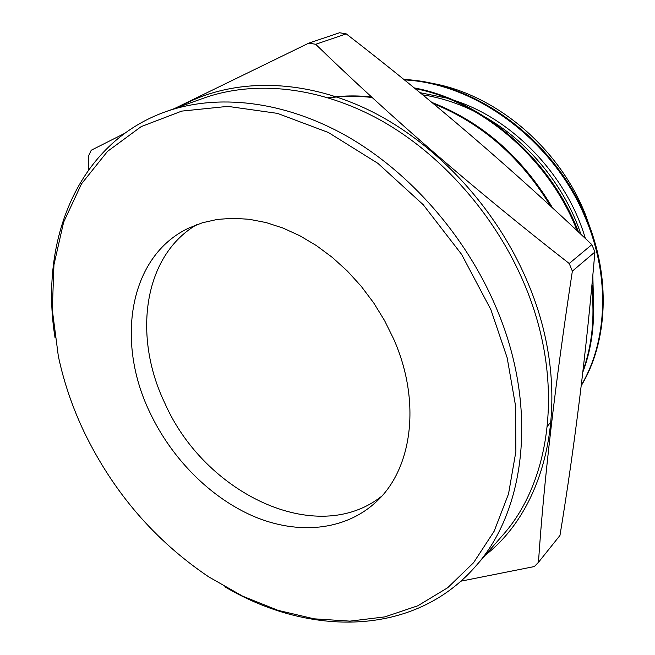 <?xml version="1.0" encoding="UTF-8"?>
<svg xmlns="http://www.w3.org/2000/svg" width="655" height="655" viewBox="0 0 655 655"><rect width="100%" height="100%" fill="white"/><g stroke="black" fill="none" stroke-linecap="round" stroke-linejoin="round"><path stroke-width="0.98" d="M149.897 412.511C171.643 458.656 210.533 497.915 254.075 516.525C297.55 534.816 344.383 530.951 375.577 502.418C412.085 469.913 421.746 402.195 393.647 338.962L384.542 320.516L373.669 302.856L361.208 286.276L347.363 271.055L332.363 257.44L316.471 245.633L299.949 235.808L283.066 228.087L266.102 222.569L249.318 219.294L232.959 218.262L217.255 219.433L202.436 222.757L188.673 228.112C128.904 256.22 115.509 341.697 149.897 412.511M196.639 224.714C143.273 256.113 132.678 336.277 164.757 402.997C204.155 493.174 316.398 547.908 381.652 496.244M591.612 232.05L585.627 215.086C558.944 146.622 493.559 92.666 428.771 82.784M490.873 309.635L461.611 254.386L423.228 204.712L377.943 163.39L328.417 132.515L277.474 113.38L227.809 106.372L181.762 111.104L141.21 126.595L107.502 151.395L81.498 183.858L63.617 222.233L53.947 264.792L52.302 309.921L58.328 356.123C63.846 382.16 72.5 407.557 84.282 432.308C113.454 492.413 154.94 540.604 208.749 576.883L242.686 596.189L278.023 610.345L314.048 618.819L349.966 621.128L384.878 616.879L417.816 605.777L447.725 587.707L473.524 562.76L494.132 531.27L508.534 493.886L515.878 451.598L515.526 405.699L507.167 357.777L490.873 309.635M55.02 337.571C39.316 240.786 77.617 143.109 165.461 111.784C216.993 93.46 283.509 100.436 346.618 136.027C409.555 171.864 465.697 235.685 495.999 307.22C538.647 406.599 525.859 510.81 475.342 566.583C414.042 636.873 309.127 636.783 224.804 586.749M591.874 244.634L569.211 263.498C475.26 190.204 390.748 117.139 315.685 44.294L308.865 43.099L339.568 32.75L346.225 33.872C429.77 98.266 511.653 168.523 591.874 244.634L594.896 252.019C586.381 351.342 574.738 445.818 559.968 535.446L538.459 562.326C543.945 480.205 555.252 383.142 572.355 271.145L594.896 252.019M569.211 263.498L572.355 271.145M308.865 43.099L174.435 108.583M124.532 133.44L91.25 150.224L88.802 155.366L88.466 169.997M371.647 96.973C356.598 95.352 342.131 95.614 328.229 97.751M328.744 97.914C342.663 95.892 357.155 95.761 372.228 97.513M581.239 385.713C607.889 341.82 611.156 276.918 586.307 218.123C554.842 140.759 476.725 82.53 403.808 79.476M404.323 79.894C476.963 83.537 554.351 141.676 585.685 218.614C610.337 276.942 607.373 341.386 581.304 385.214M578.578 232.116L576.138 226.065C547.269 156.136 481.155 100.166 414.189 87.901M415.024 88.581C481.49 101.41 546.819 157.167 575.483 226.573L577.235 230.863M552.632 208.012C522.42 157.249 482.154 122.051 431.842 102.409M433.389 103.686C481.818 123.205 520.872 157.347 550.552 206.096M582.86 372.073C592.759 345.84 595.804 316.619 591.997 284.417M591.694 287.643C594.92 317.97 592.038 345.603 583.04 370.534M551.854 420.649L547.4 426.282M538.459 562.326L534.341 566.55L460.891 581.182M315.685 44.294L346.225 33.872M593.536 303.085L592.824 275.354M585.365 238.494C567.009 175.679 512.922 118.825 453.555 100.166M446.89 98.111L420.051 92.691M580.911 234.302C565.429 187.117 528.757 142.012 486.337 117.794M474.941 111.645C457.804 103.171 440.373 97.57 422.663 94.844M179.691 106.708C229.725 78.641 299.196 77.11 367.013 109.213C434.658 141.521 496.261 207.226 527.783 282.6C574.189 391.444 550.053 505.038 485.273 555.203M475.342 566.583L502.172 535.831C551.903 480.835 565.044 379.777 524.45 284.245C495.606 215.47 441.658 154.408 380.694 120.274C319.575 86.386 254.656 80.025 203.901 98.062L165.461 111.784"/></g></svg>
